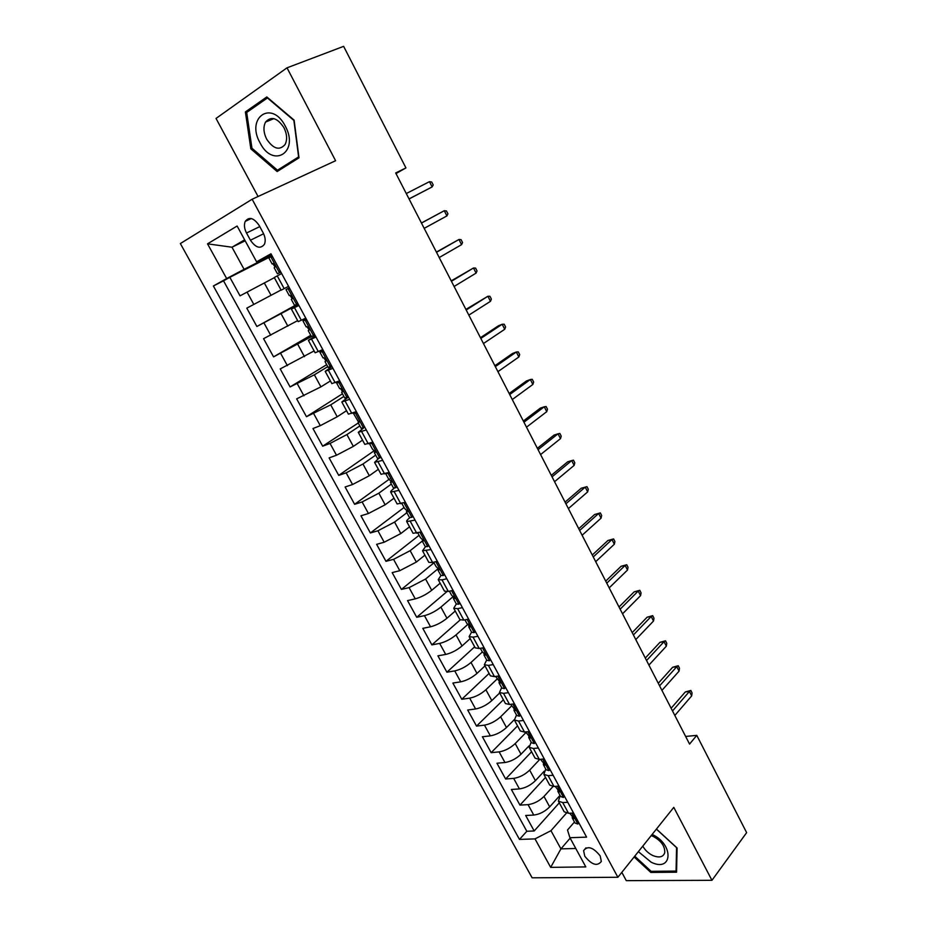 <?xml version="1.0" encoding="UTF-8"?>
<svg xmlns="http://www.w3.org/2000/svg" width="927" height="927" viewBox="0 0 927 927"><rect width="100%" height="100%" fill="white"/><g stroke="black" fill="none" stroke-linecap="round" stroke-linejoin="round"><path stroke-width="1.39" d="M600.175 855.899C593.176 847.232 587.66 845.47 583.604 850.627L584.786 856.224C591.75 864.879 597.278 866.606 601.345 861.426L600.175 855.899M621.82 872.353L626.281 880.65L711.948 880.314L746.641 832.643L696.78 735.366L685.632 736.444M180.359 243.558L532.121 877.811L617.88 877.278L252.144 199.235L180.359 243.558M252.144 199.235L335.597 160.73L287.011 67.833L216.037 118.436L258.054 196.501M274.357 277.671L240.035 295.84L229.838 277.3L272.075 255.852M281.043 290L246.791 308.146L256.883 326.501L298.019 303.813M297.66 320.626L263.581 338.679L273.569 356.86L310.765 335.307M314.114 350.939L280.209 368.923L290.105 386.93L326.686 364.682M330.406 380.962L320.916 386.86L296.663 398.865L306.466 416.698L342.445 393.79M346.536 410.696L337.208 416.768L320.29 425.667L312.967 428.529L322.677 446.177L358.888 422.596L353.117 412.863M362.515 440.14L353.349 446.397L336.501 455.238L329.108 457.892L338.726 475.377L374.971 450.186M378.343 469.305L369.328 475.725L352.55 484.52L345.099 486.988L354.624 504.3L389.56 478.969M394.01 498.193L385.145 504.775L368.448 513.512L360.939 515.794L370.371 532.955L404.056 507.498M409.537 526.814L400.823 533.558L384.195 542.237L376.629 544.334L385.968 561.322L419.108 535.273M424.914 555.157L416.35 562.063L399.792 570.684L392.167 572.596L401.414 589.433L434.01 562.793M440.151 583.222L431.727 590.29C426.385 594.439 420.893 597.301 415.25 598.865L407.556 600.603L416.721 617.278L446.884 591.669M455.238 611.044L446.953 618.251C441.692 622.481 436.223 625.319 430.545 626.791L422.805 628.344L431.889 644.868L460.174 619.931M470.198 638.599L462.04 645.957C456.86 650.256 451.414 653.083 445.713 654.439L437.915 655.829L446.907 672.191L474.659 646.826M485.006 665.887L476.988 673.408C471.889 677.776 466.466 680.58 460.731 681.832L452.874 683.048L461.797 699.271L489.085 673.419M499.688 692.944L491.797 700.592C486.768 705.03 481.368 707.834 475.609 708.981L467.706 710.024L476.536 726.096L503.384 699.769M514.242 719.711L506.478 727.533C501.507 732.04 496.142 734.821 490.348 735.864L482.399 736.756L491.148 752.678L517.556 725.876M528.969 745.934L521.009 754.23C516.119 758.796 510.765 761.565 504.96 762.515L496.953 763.234L505.632 779.004L531.6 751.762M544.149 771.252L535.412 780.673C530.592 785.308 525.261 788.054 519.433 788.912L511.38 789.48L519.977 805.111L545.516 777.405M398.958 490.36L390.719 492.133C390.429 491.495 391.553 490.244 394.091 488.355L394.323 488.181M382.7 460.313L374.578 462.376L378.83 458.274M366.281 429.966L358.274 432.33L364.717 427.08M349.688 399.305L341.808 401.982L348.448 396.999M332.932 368.332L325.18 371.333L332.005 366.617M316.003 337.057L308.378 340.371L315.4 335.933M298.911 305.458L291.414 309.097L298.633 304.948M395.991 173.558L405.945 167.926L395.69 172.967L689.561 744.08L696.78 735.366M246.512 233.013L250.429 240.209C255.806 247.903 260.475 249.247 264.438 244.253C265.759 240.962 265.331 237.15 263.141 232.816L259.201 225.528C253.847 217.845 249.189 216.454 245.238 221.379C243.859 224.74 244.288 228.61 246.512 233.013L259.78 226.605M574.45 822.017L567.498 830.024L569.92 837.707L586.594 837.139L270.962 253.801L256.605 261.82L271.46 254.716M569.92 837.707L585.806 866.907L550.673 867.371L535.006 838.889L519.491 839.422L213.384 285.979L226.651 278.563L207.532 243.836L237.127 226.026L256.605 261.82M553.025 786.49L543.998 796.42C539.213 801.102 533.906 803.836 528.054 804.636L519.977 805.111M560.012 795.366L549.688 806.872L543.998 796.42M539.804 759.352L529.676 770.128C524.821 774.74 519.479 777.486 513.662 778.379L505.632 779.004M525.968 732.527L515.215 743.581C510.29 748.124 504.937 750.893 499.132 751.878L491.148 752.678M511.565 705.934L500.626 716.791C495.632 721.276 490.244 724.057 484.473 725.146L476.536 726.096M497.023 679.085L485.899 689.746C480.835 694.161 475.424 696.965 469.676 698.147L461.797 699.271M482.434 651.913L471.032 662.457C465.887 666.803 460.464 669.618 454.74 670.905L446.907 672.191M468.239 624.033L456.026 634.914C450.812 639.178 445.354 642.005 439.665 643.408L431.889 644.868M453.72 596.096L440.881 607.104C435.586 611.299 430.116 614.149 424.439 615.655L416.721 617.278M438.39 568.471L425.586 579.027L409.085 587.625L401.414 589.433M422.26 541.09L410.151 550.684L393.569 559.34L385.968 561.322M406.883 512.712L394.566 522.075L377.915 530.789L370.371 532.955M391.356 484.056L378.842 493.187L362.109 501.947L354.624 504.3M375.678 455.122L362.955 464.021L346.153 472.84L338.726 475.377M359.861 425.91L346.907 434.578L330.035 443.442L322.677 446.177M343.882 396.42L330.719 404.844L306.466 416.698M327.752 366.652L314.357 374.809L290.105 386.93M311.507 336.559L273.569 356.86M298.332 304.38L256.883 326.501M229.838 277.3L223.523 280.835L526.814 831.264L534.184 830.974L559.305 802.828M549.688 806.872C544.937 811.588 539.63 814.312 533.767 815.065L525.679 815.482L534.184 830.974M288.564 286.339L281.148 290.186L274.265 277.509L281.634 273.523M291.414 309.097L298.216 321.646L305.771 318.135M308.378 340.371L315.122 352.793L322.793 349.606M325.18 371.333L331.854 383.627L339.653 380.765M341.808 401.982L348.413 414.16L356.339 411.6M358.274 432.33L364.821 444.381L372.863 442.133M374.578 462.376L381.055 474.311L389.224 472.364M390.719 492.133L397.138 503.952L405.423 502.307M415.064 520.117L406.71 521.588C406.374 520.881 407.44 519.572 409.896 517.648M406.71 521.588L413.06 533.292L421.461 531.936M430.997 549.584L422.538 550.765L425.458 546.745M422.538 550.765L428.83 562.365L432.596 562.48L437.335 561.287M446.791 578.761L442.028 579.885L438.216 579.665L440.939 575.516M438.216 579.665L444.45 591.136L448.286 591.426L453.06 590.348M462.422 607.648L457.625 608.657L453.743 608.274L456.316 603.964L458.784 604.23L459.827 602.863M453.743 608.274L459.919 619.653L463.824 620.093L468.633 619.132M477.903 636.27L473.071 637.162L469.12 636.617L471.576 632.133M469.12 636.617L475.238 647.88L479.213 648.494L484.056 647.637M493.234 664.601L488.378 665.401L484.357 664.694L486.698 660.024M484.357 664.694L490.406 675.841L494.45 676.617L499.329 675.864M508.425 692.666L503.523 693.361L499.444 692.504L501.669 687.66M499.444 692.504L505.435 703.547L509.549 704.474L514.45 703.825M523.465 720.464L518.541 721.055L514.392 720.036L516.49 715.041M514.392 720.036L520.325 730.986L524.508 732.063L529.444 731.507M538.367 747.996L533.407 748.495L529.19 747.324L531.183 742.156M529.19 747.324L535.076 758.17L539.317 759.398L544.276 758.946M553.118 775.273L548.135 775.667L543.859 774.358L545.748 769.028M543.859 774.358L549.688 785.099L553.987 786.467L558.981 786.119M567.741 802.295L562.724 802.585L558.39 801.137L560.163 795.644M558.39 801.137L564.161 811.774L568.529 813.292L573.546 813.037M245.168 240.8L231.993 247.219L244.079 269.328L226.651 278.563M271.762 255.284L244.079 269.328M287.011 67.833L343.639 46.35L405.945 167.926M711.948 880.314L673.79 807.359L617.88 877.278M244.635 239.826L231.993 247.219L207.532 243.836M570.151 838.147L560.928 848.877L575.783 848.483M566.397 813.153L550.974 830.685L560.928 848.877L550.673 867.371M223.523 280.835L213.384 285.979M526.814 831.264L519.491 839.422M535.006 838.889L550.974 830.685M250.846 148.853L277.161 171.541L298.992 157.822L294.114 120.139L266.814 96.941L245.388 111.935L250.846 148.853L252.063 148.332M634.114 856.977L650.812 872.434L676.559 872.203L677.092 847.996L656.443 829.051M250.139 110.046L245.388 111.935M651.681 871.322L650.812 872.434M272.781 257.161L270.696 256.814L268.842 257.926L272.121 263.963L273.083 263.523M270.696 256.814L272.19 256.061M280.811 271.993L277.451 273.801L280.846 272.086M279.328 272.77L280.174 270.835M277.451 273.801L274.183 267.776L275.087 267.011L272.758 263.569L272.121 263.963M409.062 198.957L432.133 186.918L409.027 198.888M429.456 181.669L431.715 182.016L433.199 184.925L432.133 186.918L429.456 181.669L406.281 193.546M285.284 126.118C271.738 99.27 245.562 117.659 260.047 142.851C272.944 168.923 299.664 152.213 285.284 126.118M283.94 127.659C277.277 117.775 271.136 115.91 265.551 122.074C263.117 126.929 263.488 132.619 266.652 139.12C273.338 149.004 279.479 150.811 285.087 144.519C287.44 139.734 287.057 134.114 283.94 127.659M277.463 170.209L251.947 148.227L246.686 112.457L267.451 97.949L293.882 120.417L298.61 156.906L277.463 170.209L283.859 167.335M638.379 851.646L651.194 862.226C672.747 872.817 674.149 844.242 652.133 834.439M642.805 846.108C645.088 850.291 648.483 853.454 652.99 855.609C659.259 858.043 663.176 857.093 664.729 852.747C665.076 846.247 661.218 840.789 653.164 836.386L651.171 835.644M676.594 870.36L676.05 871.079L651.113 871.322L634.752 856.177M656.386 829.12L676.571 847.637L676.05 871.079M290.012 289.015L287.926 288.633L286.014 289.606L289.34 287.764M287.926 288.633L289.386 287.857M297.926 303.627L294.531 305.331L291.298 299.363L292.26 298.668L289.931 295.273L289.259 295.597L286.014 289.606M296.478 304.427L297.335 302.55M292.202 298.818L291.298 299.363M446.918 215.91L447.938 213.847L446.466 210.974L444.265 210.707L446.918 215.91L424.184 228.355M421.472 223.071L444.265 210.707L421.437 222.99M307.069 320.545L304.983 320.139L303.002 320.974L306.188 318.9M304.983 320.139L306.408 319.328M314.867 334.937L311.437 336.547L308.239 330.638L309.259 330L306.93 326.663L306.211 326.907L303.002 320.974M313.442 335.771L314.323 333.94M309.294 329.861L308.239 330.638M461.576 244.647L462.55 242.526L461.09 239.664L458.946 239.49L461.576 244.647L439.213 257.544M436.513 252.306L458.946 239.49L436.397 252.063M323.963 351.762L319.827 352.028L322.863 349.722M321.854 351.321L323.268 350.476M331.634 365.933L328.181 367.44L325.018 361.6L326.084 361.032L323.766 357.741L323.013 357.903L319.827 352.028M330.232 366.791L331.136 365.018M326.142 360.603L325.018 361.6M476.084 273.106L477.034 270.927L475.586 268.1L473.488 268.007L476.084 273.106L454.091 286.466M451.426 281.287L473.488 268.007L451.217 280.869M340.684 382.654L336.489 382.781L337.752 381.565M338.575 382.191L339.954 381.321M348.239 396.629L344.751 398.042L341.623 392.248L342.747 391.739L340.429 388.494L339.63 388.587L336.489 382.781M346.86 397.509L347.787 395.794M342.781 391.055L341.623 392.248M490.476 301.321L491.38 299.085L489.943 296.281L487.892 296.258L490.476 301.321L468.842 315.122M466.2 309.989L487.892 296.258L465.899 309.421M357.231 413.257L352.978 413.222M355.122 412.747L356.478 411.855M364.682 427.011L361.171 428.332L358.065 422.596L359.224 421.229M363.326 427.915L364.276 426.258M504.728 329.282L505.597 326.988L504.184 324.207L502.179 324.265L504.728 329.282L483.454 343.523M480.835 338.436L502.179 324.265L498.32 325.852L480.453 337.695M373.627 443.546L369.352 443.407L372.399 449.05L375.574 452.272L374.334 452.643L377.416 458.32L379.63 458.031L380.591 456.42M371.495 443.013L372.666 442.214M380.962 457.092L379.63 458.031M375.47 451.113L374.334 452.643M518.865 356.988L519.688 354.635L518.286 351.889L516.327 352.017L518.865 356.988L497.926 371.657M495.331 366.617L516.327 352.017L512.446 353.523L494.879 365.725M389.85 473.535L386.339 473.326M397.08 486.884L393.5 488.019L390.464 482.399L391.75 482.098L388.529 478.842L385.667 473.546M395.771 487.845L396.756 486.281M391.542 480.719L390.464 482.399M532.863 384.45L533.651 382.051L532.26 379.317L530.36 379.525L532.863 384.45L512.283 399.549M509.711 394.543L530.36 379.525L526.455 380.951L509.166 393.5M413.036 516.385L411.75 517.37L409.433 517.428L406.42 511.866L407.764 511.623L404.52 508.344L401.831 503.396M411.75 517.37L412.758 515.852M405.922 503.234L404.056 502.712M407.44 510.059L406.42 511.866M546.745 411.669L547.498 409.213L546.119 406.513L544.253 406.791L546.745 411.669L526.501 427.173M523.952 422.225L544.253 406.791L540.337 408.123L523.326 421.02M428.842 545.597L427.579 546.606L425.215 546.559L422.225 541.044L423.627 540.87L420.337 537.556L417.845 532.944M427.579 546.606L428.598 545.146M421.831 532.643L420.406 532.225M423.164 539.132L422.225 541.044M560.499 438.645L561.217 436.142L559.85 433.454L558.031 433.813L560.499 438.645L540.592 454.566M538.066 449.653L558.031 433.813L554.091 435.064L537.37 448.297M444.497 574.52L443.257 575.563L440.846 575.4L437.892 569.943L439.328 569.838L436.014 566.49L433.697 562.202M443.257 575.563L444.288 574.137M437.59 561.762L436.617 561.472M438.726 567.95L437.892 569.943M574.137 465.389L574.821 462.828L573.465 460.174L571.692 460.592L574.137 465.389L554.555 481.704M552.052 476.837L571.692 460.592L567.73 461.773L551.275 475.342M460.001 603.176L458.784 604.23M454.137 596.501L453.396 598.564L454.879 598.518L451.542 595.134L449.386 591.171M565.91 503.778L585.227 487.138L581.241 488.239L586.965 486.652L585.227 487.138L587.66 491.889L568.39 508.599M581.241 488.239L565.064 502.133M586.965 486.652L588.309 489.282L587.66 491.889M475.354 631.554L474.16 632.631L471.646 632.26L468.749 626.907L470.279 626.93L466.918 623.523L464.937 619.873M474.16 632.631L475.227 631.31M469.398 624.81L468.749 626.907M579.653 530.476L598.657 513.454L594.647 514.485L600.337 512.898L598.657 513.454L601.055 518.17L582.11 535.261M594.647 514.485L578.738 528.691M600.337 512.898L601.669 515.516L601.055 518.17M490.557 659.653L489.386 660.754L486.837 660.291L483.964 654.983L485.539 655.076L482.144 651.623L480.337 648.297M489.386 660.754L490.464 659.479M484.508 652.851L483.964 654.983M593.268 556.942L611.959 539.549L607.927 540.499L613.604 538.923L611.959 539.549L614.334 544.219L595.702 561.681M607.927 540.499L592.283 555.018M613.604 538.923L614.925 541.519L614.334 544.219M505.621 687.498L504.462 688.622L501.866 688.043L499.027 682.793L500.65 682.956L495.586 676.443M504.462 688.622L505.563 687.382M499.479 680.65L499.027 682.793M606.768 583.176L625.146 565.412L621.102 566.281L626.745 564.717L625.146 565.412L627.509 570.047L609.19 587.869M621.102 566.281L605.713 581.125M626.745 564.717L628.054 567.289L627.509 570.047M520.545 715.076L519.41 716.212L516.768 715.54L513.952 710.337L515.621 710.569L510.684 704.323M519.41 716.212L520.522 715.03M514.311 708.193L513.952 710.337M620.151 609.178L638.216 591.055L634.161 591.855L639.781 590.302L638.216 591.055L640.569 595.644L622.538 613.836M634.161 591.855L619.016 606.988M639.781 590.302L641.078 592.84L640.569 595.644M535.331 742.411L534.207 743.558L531.53 742.782L528.738 737.625L530.453 737.915L525.655 731.936M529.004 735.482L528.738 737.625M633.408 634.96L651.183 616.478L647.104 617.208L652.701 615.655L651.183 616.478L653.512 621.032L635.783 639.572M647.104 617.208L632.214 632.631M652.701 615.655L653.987 618.182L653.512 621.032M550.012 769.526L548.865 770.638L546.142 769.769L543.384 764.659L545.134 765.018L540.464 759.283M543.57 762.527L543.384 764.659M646.559 660.511L664.033 641.681L659.943 642.341L665.516 640.8L664.033 641.681L666.339 646.189L648.912 665.088M659.943 642.341L645.296 658.066M665.516 640.8L666.791 643.303L666.339 646.189M564.555 796.397L563.396 797.463L560.626 796.502L557.892 791.438L559.688 791.867L555.146 786.386M558.008 789.341L557.892 791.438M659.595 685.841L676.78 666.675L672.666 667.255L678.228 665.725L676.78 666.675L679.062 671.148L661.936 690.383M672.666 667.255L658.274 683.269M678.228 665.725L679.491 668.216L679.062 671.148M578.958 823.025L577.788 824.045L574.983 822.991L572.272 817.973L574.103 818.471L569.688 813.234M572.307 815.899L572.272 817.973M672.515 710.963L689.421 691.449L685.285 691.971L690.824 690.453L689.421 691.449L691.681 695.887L674.833 715.459M685.285 691.971L671.125 708.251M690.824 690.453L692.075 692.909L691.681 695.887M535.412 780.673L529.676 770.128M521.009 754.23L515.215 743.581M506.478 727.533L500.626 716.791M491.797 700.592L485.899 689.746M476.988 673.408L471.032 662.457M462.04 645.957L456.026 634.914M446.953 618.251L440.881 607.104M431.727 590.29L425.586 579.027M416.35 562.063L410.151 550.684M400.823 533.558L394.566 522.075M385.145 504.775L378.842 493.187M369.328 475.725L362.955 464.021M353.349 446.397L346.907 434.578M337.208 416.768L330.719 404.844M320.916 386.86L314.357 374.809M304.473 356.652L297.845 344.485M287.857 326.153L281.159 313.859M271.078 295.342L264.311 282.932M253.836 304.462L247.045 292.075M533.767 815.065L528.054 804.636M519.433 788.912L513.662 778.379M504.96 762.515L499.132 751.878M490.348 735.864L484.473 725.146M475.609 708.981L469.676 698.147M460.731 681.832L454.74 670.905M445.713 654.439L439.665 643.408M430.545 626.791L424.439 615.655M415.25 598.865L409.085 587.625M399.792 570.684L393.569 559.34M384.195 542.237L377.915 530.789M368.448 513.512L362.109 501.947M352.55 484.52L346.153 472.84M336.501 455.238L330.035 443.442M320.29 425.667L313.766 413.755M303.917 395.817L297.324 383.79M287.393 365.667L280.73 353.523M270.696 335.215L263.975 322.955M284.172 288.633L277.254 275.875M301.333 320.29L294.485 307.671M318.32 351.634L311.542 339.131M335.134 382.666L328.425 370.29M351.785 413.384L345.145 401.136M368.262 443.79L361.692 431.669M384.589 473.906L378.077 461.901M400.742 503.72L394.299 491.831M416.744 533.245L410.36 521.472M432.596 562.48L426.269 550.812M448.286 591.426L442.028 579.885M463.824 620.093L457.625 608.657M479.213 648.494L473.071 637.162M494.45 676.617L488.378 665.401M509.549 704.474L503.523 693.361M524.508 732.063L518.541 721.055M539.317 759.398L533.407 748.495M553.987 786.467L548.135 775.667M568.529 813.292L562.724 802.585M263.616 233.755L250.429 240.209M279.386 272.631L270.846 256.837M296.536 304.299L288.065 288.668M313.5 335.644L305.122 320.163M330.302 366.675L322.005 351.345M346.93 397.393L338.714 382.225M363.396 427.799L355.261 412.782M379.699 457.915L371.646 443.048M395.841 487.741L387.868 473.013M411.82 517.266L403.963 502.747M427.648 546.501L419.989 532.341M443.326 575.458L435.852 561.658M458.853 604.137L451.576 590.684M474.23 632.538L467.127 619.433M489.456 660.673L482.55 647.903M504.543 688.529L497.811 676.096M519.479 716.131L512.932 704.022M534.288 743.477L527.903 731.681M530.464 737.753L529.908 738.332M548.946 770.557L542.735 759.086M545.157 764.81L544.578 765.424M563.477 797.394L557.428 786.223M559.699 791.612L559.12 792.261M577.869 823.976L571.982 813.106M574.114 818.17L573.523 818.854M585.957 847.846L583.604 850.627M251.24 218.529L245.238 221.379M273.905 118.633L265.551 122.074M453.396 598.564L456.316 603.964"/></g></svg>
